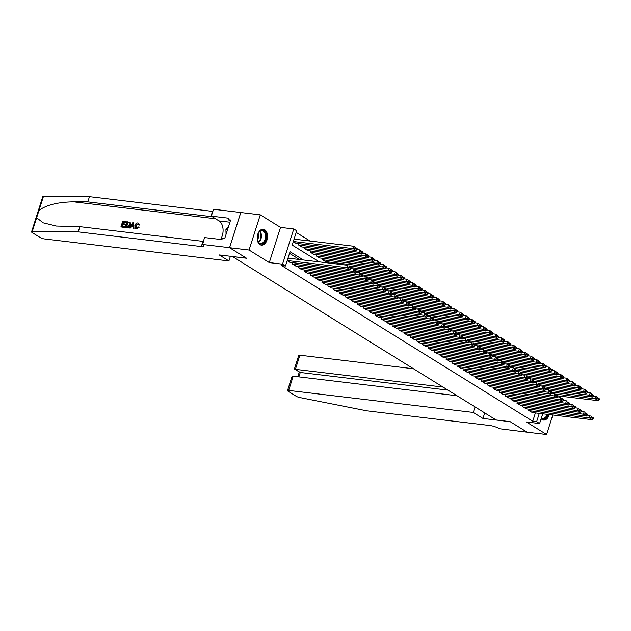 <?xml version="1.0" encoding="UTF-8"?>
<svg xmlns="http://www.w3.org/2000/svg" width="631" height="631" viewBox="0 0 631 631"><rect width="100%" height="100%" fill="white"/><g stroke="black" fill="none" stroke-linecap="round" stroke-linejoin="round"><path stroke-width="0.95" d="M541.138 418.684A7.982 5.135 96.8 0 0 542.155 419.568A7.982 5.135 96.8 0 0 543.583 420.072A7.982 5.135 96.8 0 0 549.262 414.575M264.728 229.794A7.982 5.135 96.8 0 0 263.301 229.282A7.982 5.135 96.8 0 0 257.456 235.458A7.982 5.135 96.8 0 0 259.988 244.631A7.982 5.135 96.8 0 0 261.408 245.143A7.982 5.135 96.8 0 0 267.26 238.968A7.982 5.135 96.8 0 0 264.728 229.794M542.699 413.794L539.592 423.543L526.349 421.958L546.588 434.507L527.114 432.188L510.132 421.65L496.108 419.978L232.555 256.588L246.571 258.26L229.581 247.731L240.821 212.521L260.287 214.848L249.056 250.05L269.295 262.599L282.538 264.176L293.77 228.974L296.728 230.804L292.169 245.08L319.294 261.897M269.295 262.599L280.527 227.397L260.287 214.848M280.527 227.397L293.77 228.974M310.089 241.042L296.207 232.437M546.588 434.507L552.819 415.001M229.581 247.731L249.056 250.05M529.149 409.219L528.739 410.497L532.327 412.556M523.241 405.552L522.831 406.837L526.42 408.896M517.333 401.892L516.923 403.177L520.512 405.228M511.418 398.224L511.015 399.51L514.604 401.568M505.51 394.564L505.1 395.85L508.696 397.901M499.602 390.904L499.192 392.182L502.781 394.241M493.694 387.237L493.284 388.522L496.873 390.573M487.787 383.577L487.377 384.855L490.965 386.913M481.871 379.909L481.469 381.195L485.058 383.246M475.963 376.25L475.553 377.527L479.15 379.586M470.056 372.582L469.645 373.867L473.234 375.918M464.148 368.922L463.738 370.2L467.326 372.258M458.24 365.254L457.83 366.54L461.419 368.591M452.324 361.595L451.922 362.872L455.511 364.931M446.417 357.927L446.007 359.213L449.603 361.263M440.509 354.267L440.099 355.545L443.688 357.603M434.601 350.599L434.191 351.885L437.78 353.944M428.694 346.94L428.283 348.217L431.872 350.276M422.778 343.272L422.376 344.558L425.964 346.616M416.87 339.612L416.46 340.898L420.057 342.948M410.962 335.944L410.552 337.23L414.141 339.289M405.055 332.285L404.645 333.57L408.233 335.621M399.147 328.625L398.737 329.903L402.326 331.961M393.231 324.957L392.829 326.243L396.418 328.294M387.324 321.297L386.913 322.575L390.51 324.634M381.416 317.63L381.006 318.915L384.594 320.966M375.508 313.97L375.098 315.248L378.687 317.306M369.6 310.302L369.19 311.588L372.779 313.639M363.685 306.642L363.282 307.92L366.871 309.979M357.777 302.975L357.367 304.26L360.964 306.311M351.869 299.315L351.459 300.593L355.048 302.651M345.962 295.647L345.551 296.933L349.14 298.991M340.054 291.987L339.644 293.265L343.232 295.324M334.138 288.32L333.736 289.605L337.325 291.664M328.23 284.66L327.82 285.938L331.417 287.996M322.323 280.992L321.913 282.278L325.501 284.336M316.415 277.332L316.005 278.618L319.594 280.669M310.507 273.665L310.097 274.95L313.686 277.009M304.592 270.005L304.189 271.291L307.778 273.341M298.684 266.345L298.274 267.623L301.87 269.682M292.776 262.677L292.366 263.963L295.955 266.014M293.249 241.712L296.12 243.321M298.849 243.653L298.439 244.931L302.028 246.989M304.757 247.313L304.347 248.598L307.944 250.649M310.665 250.98L310.255 252.258L313.852 254.317M316.581 254.64L316.17 255.926L319.759 257.976M322.488 258.3L322.078 259.586L325.667 261.644M328.081 262.946L328.396 261.968M303.361 259.996L290.047 251.737L285.488 266.014L281.6 265.548L532.745 421.248L535.396 412.926M299.465 259.53L289.526 253.37M287.176 260.737L290.047 262.354M539.592 423.543L536.634 421.713L539.292 413.384M532.745 421.248L536.634 421.713M285.488 266.014L282.538 264.176M287.239 260.54L347.042 267.678L347.799 265.296L287.996 258.158M289.708 262.315L349.992 269.508L347.042 267.678L348.722 267.355L350.789 268.64L351.096 267.686L349.03 266.408L348.722 267.355M349.03 266.408L351.096 267.686M350.789 268.64L349.992 269.508M293.312 241.507L353.115 248.646L356.065 250.475L295.781 243.282M354.796 248.33L353.115 248.646L353.873 246.271L357.17 248.661L355.103 247.376L354.796 248.33L356.862 249.608L357.17 248.661M294.07 239.133L353.873 246.271L355.103 247.376M356.065 250.475L356.862 249.608L359.78 249.931L363.077 252.321L361.011 251.043L360.703 251.99L362.778 253.276L363.077 252.321M261.952 243.937A6.909 4.441 -83.2 0 1 257.59 240.435A6.909 4.441 -83.2 0 1 258.481 232.957A6.909 4.441 -83.2 0 1 261.51 230.339A6.909 4.441 -83.2 0 1 266.211 236.065A6.909 4.441 -83.2 0 1 261.952 243.937M257.551 240.285A6.397 4.109 96.8 0 0 260.587 243.448A6.397 4.109 96.8 0 0 261.55 243.385A6.397 4.109 96.8 0 0 265.485 236.838A6.397 4.109 96.8 0 0 262.102 230.741A6.397 4.109 96.8 0 0 261.139 230.796A6.397 4.109 96.8 0 0 258.41 233.091M260.84 245.025A7.935 5.095 96.8 0 0 261.983 244.946A7.935 5.095 96.8 0 0 266.866 236.862A7.935 5.095 96.8 0 0 262.717 229.266M228.493 226.703L225.914 229.668L226.064 234.33M227.491 229.858L225.914 229.668M257.424 239.741A4.559 2.926 96.8 0 0 258.158 233.596M547.929 414.417A6.909 4.441 -83.2 0 1 544.119 418.866A6.909 4.441 -83.2 0 1 541.327 418.101M541.414 417.832A6.397 4.109 96.8 0 0 542.755 418.377A6.397 4.109 96.8 0 0 543.717 418.321A6.397 4.109 96.8 0 0 547.203 414.33M543.007 419.954A7.935 5.095 96.8 0 0 544.151 419.875A7.935 5.095 96.8 0 0 548.607 414.496M124.323 227.318L120.907 226.908L124.591 227.483A13.338 8.566 96.8 0 0 124.883 226.876L124.536 226.655L124.591 227.483M122.201 226.379A13.338 8.566 96.8 0 0 122.879 224.644L125.34 224.936A13.338 8.566 96.8 0 0 125.545 224.273L125.072 223.989L124.867 224.644L125.34 224.936M123.148 223.753A13.338 8.566 96.8 0 0 123.526 222.151L126.168 222.467A13.338 8.566 96.8 0 0 126.295 221.757L126.168 222.467M125.222 227.42L127.162 227.791C128.7 227.901 129.797 227.065 130.451 225.291L130.325 222.782L129.718 222.254L130.325 222.782L129.978 224.999C129.402 226.821 128.377 227.696 126.894 227.625L125.222 227.42L127.044 221.718L129.994 222.577L129.442 222.088M136.367 228.958L139.072 227.405L138.631 227.128L136.367 228.958L135.602 228.714L134.892 225.567C135.484 223.824 136.509 222.94 137.968 222.94L138.875 223.319M136.604 228.343L136.028 225.937L138.071 223.808L135.555 225.646L136.028 225.937M137.968 222.94L139.238 224.817L138.528 224.912L139.672 225.086L138.221 223.098M36.637 217.774L32.197 231.695A3.068 0.678 -162.3 0 0 31.55 231.892L42.782 196.691A3.068 0.678 17.7 0 1 43.429 196.493L89.468 196.683L87.812 201.888L73.693 201.833C57.871 202.117 46.3 204.98 38.988 210.415L36.637 217.774L43.223 222.853L56.356 226.056L79.9 226.671L202.961 241.365A7.17 1.577 -162.3 0 0 203.269 241.397M129.26 227.901L132.936 222.42L133.677 222.506L133.709 228.438L133.015 228.351L133.038 226.529L131.051 226.292L129.954 227.988L129.26 227.901L130.223 228.154L131.493 226.568L133.038 226.75M133.015 228.351L133.977 228.603L133.677 222.506M230.41 256.289L228.911 260.958L44.312 238.928A3.068 0.678 -162.3 0 1 40.203 237.548L32.142 232.547A3.068 0.678 -162.3 0 1 31.55 231.892M79.9 226.671L78.236 231.885L201.305 246.571A7.17 1.577 -162.3 0 0 203.994 246.185A7.17 1.577 -162.3 0 0 202.614 244.654L204.491 237.556L221.938 239.638L222.427 238.116L224.762 238.4L230.623 220.038L228.288 219.754L228.777 218.231L211.33 216.149L213.53 209.255L240.79 212.505L229.558 247.707L246.484 258.205L219.225 254.948L228.911 260.958M89.468 196.683L212.537 211.369A7.17 1.577 -162.3 0 0 212.844 211.401M212.142 216.654A7.17 1.577 -162.3 0 1 210.872 216.575L87.812 201.888M32.197 231.695L78.236 231.885M202.291 244.457L229.558 247.707M211.33 216.149L219.036 220.929A11.516 7.398 -83.2 0 1 220.503 239.465M228.288 219.754L230.315 221.008M135.555 225.646L136.264 228.13L138.031 226.86L138.631 227.128M135.815 227.98L136.264 228.13M138.528 224.912L138.126 223.721M139.238 224.817L139.672 225.086M136.115 228.801L135.318 228.548M132.439 224.139L131.453 225.661L133.054 225.851L133.094 223.122L131.926 225.953M131.051 226.292L131.493 226.568M126.09 226.845L128.29 226.687L129.323 224.904L129.174 222.775L127.494 222.451L126.09 226.845M129.174 222.775L127.841 222.672A13.338 8.566 96.8 0 1 126.516 226.892M129.978 224.999L130.451 225.291M124.867 224.644L122.406 224.352L121.775 226.324L124.536 226.655M122.406 224.352L122.879 224.644M125.814 222.254L123.179 221.938L122.619 223.69L125.072 223.989M120.907 226.908L122.729 221.197L126.026 221.591M413.502 368.772L299.899 355.214L295.363 369.435L300.261 372.471L298.865 376.865M443.001 387.055L294.748 369.253L300.261 372.471L447.907 390.1M482.952 418.456L473.266 412.445L288.667 390.415A3.068 0.678 -162.3 0 0 287.515 390.581A3.068 0.678 -162.3 0 0 288.099 391.236L296.168 396.236A3.068 0.678 -162.3 0 0 299.662 397.514L366.903 410.844L489.971 425.531A7.17 1.577 17.7 0 1 499.563 428.749L527.153 432.188L510.219 421.705L482.952 418.456L484.718 412.919M473.266 412.445L475.033 406.908M457.01 395.74L293.202 376.186L288.667 390.415M294.748 369.253L294.519 368.622L298.747 355.379A3.068 0.678 17.7 0 1 299.899 355.214M287.515 390.581L291.743 377.33L293.202 376.186M292.666 264.144L352.95 271.338L353.707 268.964L350.797 268.617M295.616 265.974L355.908 273.168L352.95 271.338L354.63 271.022L356.704 272.3L357.004 271.354L354.938 270.068L354.63 271.022M354.938 270.068L357.004 271.354M356.704 272.3L355.908 273.168M298.573 267.804L358.858 275.006L359.615 272.624L356.712 272.276M301.523 269.642L361.815 276.835L358.858 275.006L360.546 274.682L362.612 275.968L362.912 275.013L360.845 273.736L360.546 274.682M360.845 273.736L362.912 275.013M362.612 275.968L361.815 276.835M304.481 271.472L364.765 278.665L365.53 276.283L362.62 275.936M307.439 273.302L367.723 280.495L364.765 278.665L366.453 278.35L368.52 279.628L368.827 278.681L366.753 277.395L366.453 278.35M366.753 277.395L368.827 278.681M368.52 279.628L367.723 280.495M310.389 275.132L370.681 282.333L371.438 279.951L368.528 279.604M313.347 276.97L373.631 284.163L370.681 282.333L372.361 282.01L374.428 283.295L374.735 282.341L372.661 281.063L372.361 282.01M372.661 281.063L374.735 282.341M316.297 278.799L376.589 285.993L377.346 283.611L374.435 283.264L373.631 284.163M298.739 245.112L359.023 252.313L361.973 254.143L301.689 246.95M360.703 251.99L359.023 252.313L359.78 249.931L361.011 251.043M361.973 254.143L362.778 253.276L365.688 253.599L368.985 255.989L366.919 254.703L366.619 255.658L368.685 256.935L368.985 255.989M304.647 248.78L364.931 255.973L367.889 257.803L307.597 250.61M366.619 255.658L364.931 255.973L365.688 253.599L366.919 254.703M367.889 257.803L368.685 256.935M310.555 252.439L370.839 259.641L373.797 261.471L313.512 254.277M372.527 259.317L370.839 259.641L371.604 257.259L374.893 259.649L372.826 258.371L372.527 259.317L374.593 260.603L374.893 259.649M368.693 256.912L371.604 257.259L372.826 258.371M373.797 261.471L374.593 260.603M316.462 256.107L376.746 263.301L379.704 265.13L319.42 257.937M378.434 262.985L376.746 263.301L377.512 260.918L380.808 263.316L378.734 262.031L378.434 262.985L380.501 264.263L380.808 263.316M374.601 260.571L377.512 260.918L378.734 262.031M379.704 265.13L380.501 264.263M319.254 280.629L379.539 287.823L376.589 285.993L378.269 285.677L380.335 286.955L380.643 286.009L378.576 284.723L378.269 285.677M378.576 284.723L380.643 286.009M322.212 282.459L382.496 289.653L383.254 287.279L380.343 286.931L379.539 287.823M322.37 259.767L382.662 266.96L385.612 268.798L325.328 261.597M384.342 266.645L382.662 266.96L383.419 264.586L386.716 266.976L384.65 265.698L384.342 266.645L386.409 267.93L386.716 266.976M380.509 264.239L383.419 264.586L384.65 265.698M385.612 268.798L386.409 267.93M325.162 284.289L385.454 291.49L382.496 289.653L384.176 289.337L386.251 290.623L386.551 289.668L384.484 288.391L384.176 289.337M384.484 288.391L386.551 289.668M386.251 290.623L385.454 291.49M348.73 265.872L388.57 270.628L391.52 272.458L351.057 267.631M390.25 270.313L388.57 270.628L389.327 268.246L392.624 270.644L390.557 269.358L390.25 270.313L392.324 271.59L392.624 270.644M386.417 267.899L389.327 268.246L390.557 269.358M391.52 272.458L392.324 271.59M328.12 286.127L388.404 293.32L389.161 290.938L386.259 290.591M331.07 287.957L391.362 295.15L388.404 293.32L390.092 293.005L392.159 294.283L392.458 293.336L390.392 292.05L390.092 293.005M390.392 292.05L392.458 293.336M392.159 294.283L391.362 295.15M354.638 269.54L394.478 274.288L397.435 276.126L356.972 271.291M396.165 273.972L394.478 274.288L395.235 271.914L398.532 274.304L396.465 273.018L396.165 273.972L398.232 275.258L398.532 274.304M392.332 271.567L395.235 271.914L396.465 273.018M397.435 276.126L398.232 275.258M334.028 289.787L394.312 296.98L395.077 294.606L392.166 294.259M336.986 291.617L397.27 298.818L394.312 296.98L396 296.665L398.066 297.95L398.374 296.996L396.3 295.71L396 296.665M396.3 295.71L398.374 296.996M398.066 297.95L397.27 298.818M360.546 273.199L400.385 277.955L403.343 279.785L362.88 274.958M402.073 277.64L400.385 277.955L401.15 275.573L404.439 277.971L402.373 276.686L402.073 277.64L404.14 278.918L404.439 277.971M398.24 275.226L401.15 275.573L402.373 276.686M403.343 279.785L404.14 278.918L407.058 279.241L410.355 281.631L408.281 280.345L407.981 281.3L410.047 282.585L410.355 281.631M339.935 293.454L400.228 300.648L400.985 298.266L398.074 297.919M342.893 295.284L403.177 302.478L400.228 300.648L401.908 300.332L403.974 301.61L404.282 300.656L402.207 299.378L401.908 300.332M402.207 299.378L404.282 300.656M403.974 301.61L403.177 302.478M366.453 276.867L406.293 281.615L409.251 283.453L368.788 278.618M407.981 281.3L406.293 281.615L407.058 279.241L408.281 280.345M409.251 283.453L410.047 282.585M345.843 297.114L406.135 304.308L406.892 301.933L403.982 301.586M348.801 298.944L409.085 306.145L406.135 304.308L407.815 303.992L409.882 305.278L410.189 304.323L408.123 303.038L407.815 303.992M408.123 303.038L410.189 304.323M409.882 305.278L409.085 306.145M372.369 280.527L412.209 285.283L415.159 287.113L374.696 282.286M413.889 284.967L412.209 285.283L412.966 282.901L416.263 285.291L414.196 284.013L413.889 284.967L415.955 286.245L416.263 285.291M410.055 282.554L412.966 282.901L414.196 284.013M415.159 287.113L415.955 286.245L418.874 286.569L422.171 288.959L420.104 287.673L419.796 288.627L421.871 289.913L422.171 288.959M351.759 300.782L412.043 307.975L412.8 305.593L409.89 305.246M354.709 302.612L415.001 309.805L412.043 307.975L413.723 307.652L415.797 308.938L416.097 307.983L414.031 306.705L413.723 307.652M414.031 306.705L416.097 307.983M415.797 308.938L415.001 309.805M378.277 284.187L418.116 288.943L421.066 290.781L380.603 285.946M419.796 288.627L418.116 288.943L418.874 286.569L420.104 287.673M421.066 290.781L421.871 289.913M357.667 304.442L417.951 311.635L418.708 309.261L415.805 308.914M360.616 306.272L420.909 313.473L417.951 311.635L419.639 311.32L421.705 312.605L422.005 311.651L419.938 310.365L419.639 311.32M419.938 310.365L422.005 311.651M421.705 312.605L420.909 313.473M384.184 287.854L424.024 292.61L426.982 294.44L386.519 289.613M425.712 292.287L424.024 292.61L424.781 290.228L428.078 292.618L426.012 291.341L425.712 292.287L427.779 293.573L428.078 292.618M421.879 289.881L424.781 290.228L426.012 291.341M426.982 294.44L427.779 293.573M363.574 308.109L423.858 315.303L424.624 312.921L421.713 312.574M366.532 309.939L426.816 317.133L423.858 315.303L425.546 314.979L427.613 316.265L427.921 315.311L425.846 314.033L425.546 314.979M425.846 314.033L427.921 315.311M369.482 311.769L429.774 318.963L430.531 316.588L427.621 316.241L426.816 317.133M390.092 291.514L429.932 296.27L432.89 298.1L392.427 293.273M431.62 295.955L429.932 296.27L430.697 293.896L433.986 296.286L431.919 295L431.62 295.955L433.686 297.233L433.986 296.286M427.786 293.549L430.697 293.896L431.919 295M432.89 298.1L433.686 297.233M372.44 313.599L432.724 320.793L429.774 318.963L431.454 318.647L433.521 319.925L433.828 318.978L431.754 317.693L431.454 318.647M431.754 317.693L433.828 318.978M375.39 315.429L435.682 322.63L436.439 320.248L433.529 319.901L432.724 320.793M396 295.182L435.84 299.938L438.797 301.768L398.335 296.941M437.528 299.615L435.84 299.938L436.605 297.556L439.902 299.946L437.827 298.668L437.528 299.615L439.594 300.9L439.902 299.946M433.694 297.209L436.605 297.556L437.827 298.668M438.797 301.768L439.594 300.9M378.348 317.267L438.632 324.46L435.682 322.63L437.362 322.307L439.428 323.593L439.736 322.638L437.669 321.36L437.362 322.307M437.669 321.36L439.736 322.638M439.428 323.593L438.632 324.46M401.915 298.842L441.755 303.598L444.705 305.428L404.242 300.601M443.435 303.282L441.755 303.598L442.512 301.224L445.809 303.614L443.743 302.328L443.435 303.282L445.502 304.56L445.809 303.614M439.602 300.877L442.512 301.224L443.743 302.328M444.705 305.428L445.502 304.56M381.305 319.097L441.59 326.29L442.347 323.916L439.436 323.569M384.255 320.927L444.547 328.12L441.59 326.29L443.27 325.975L445.344 327.252L445.644 326.306L443.577 325.02L443.27 325.975M443.577 325.02L445.644 326.306M445.344 327.252L444.547 328.12M407.823 302.509L447.663 307.265L450.613 309.095L410.15 304.268M449.343 306.942L447.663 307.265L448.42 304.883L451.717 307.273L449.651 305.996L449.343 306.942L451.417 308.228L451.717 307.273M445.51 304.536L448.42 304.883L449.651 305.996M450.613 309.095L451.417 308.228M387.213 322.756L447.497 329.958L448.255 327.576L445.352 327.229M390.163 324.594L450.455 331.788L447.497 329.958L449.185 329.634L451.252 330.92L451.551 329.966L449.485 328.688L449.185 329.634M449.485 328.688L451.551 329.966M451.252 330.92L450.455 331.788M413.731 306.169L453.571 310.925L456.528 312.755L416.066 307.928M455.259 310.61L453.571 310.925L454.328 308.551L457.625 310.941L455.558 309.655L455.259 310.61L457.325 311.888L457.625 310.941M451.425 308.204L454.328 308.551L455.558 309.655M456.528 312.755L457.325 311.888L460.244 312.211L463.533 314.601L461.466 313.323L461.166 314.27L463.233 315.555L463.533 314.601M393.121 326.424L453.405 333.618L454.17 331.243L451.26 330.896M396.079 328.254L456.363 335.447L453.405 333.618L455.093 333.302L457.159 334.58L457.459 333.633L455.393 332.348L455.093 333.302M455.393 332.348L457.459 333.633M457.159 334.58L456.363 335.447M419.639 309.837L459.478 314.593L462.436 316.423L421.973 311.596M461.166 314.27L459.478 314.593L460.244 312.211L461.466 313.323M462.436 316.423L463.233 315.555L466.151 315.871L469.448 318.269L467.374 316.983L467.074 317.937L469.141 319.215L469.448 318.269M399.029 330.084L459.321 337.285L460.078 334.903L457.167 334.556M401.986 331.922L462.271 339.115L459.321 337.285L461.001 336.962L463.067 338.248L463.375 337.293L461.3 336.015L461.001 336.962M461.3 336.015L463.375 337.293M463.067 338.248L462.271 339.115M425.546 313.497L465.386 318.253L468.344 320.083L427.881 315.255M467.074 317.937L465.386 318.253L466.151 315.871L467.374 316.983M468.344 320.083L469.141 319.215L472.059 319.538L475.356 321.928L473.289 320.651L472.982 321.597L475.048 322.883L475.356 321.928M404.936 333.752L465.228 340.945L465.986 338.563L463.075 338.216M407.894 335.582L468.178 342.775L465.228 340.945L466.908 340.63L468.975 341.907L469.283 340.961L467.216 339.675L466.908 340.63M467.216 339.675L469.283 340.961M468.975 341.907L468.178 342.775M431.462 317.164L471.302 321.92L474.252 323.75L433.789 318.915M472.982 321.597L471.302 321.92L472.059 319.538L473.289 320.651M474.252 323.75L475.048 322.883M410.852 337.411L471.136 344.613L471.893 342.231L468.983 341.884M413.802 339.249L474.094 346.443L471.136 344.613L472.816 344.289L474.891 345.575L475.19 344.621L473.124 343.343L472.816 344.289M473.124 343.343L475.19 344.621M474.891 345.575L474.094 346.443M437.37 320.824L477.21 325.58L480.159 327.41L439.697 322.583M478.89 325.265L477.21 325.58L477.967 323.198L481.264 325.596L479.197 324.31L478.89 325.265L480.964 326.542L481.264 325.596M475.056 322.851L477.967 323.198L479.197 324.31M480.159 327.41L480.964 326.542M416.76 341.079L477.044 348.273L477.801 345.891L474.898 345.543M419.71 342.909L480.002 350.102L477.044 348.273L478.732 347.957L480.798 349.235L481.098 348.288L479.032 347.003L478.732 347.957M479.032 347.003L481.098 348.288M480.798 349.235L480.002 350.102M443.277 324.492L483.117 329.24L486.075 331.078L445.612 326.243M484.805 328.925L483.117 329.24L483.874 326.866L487.171 329.256L485.105 327.978L484.805 328.925L486.872 330.21L487.171 329.256M480.972 326.519L483.874 326.866L485.105 327.978M486.075 331.078L486.872 330.21M422.667 344.739L482.952 351.932L483.717 349.558L480.806 349.211M425.625 346.569L485.909 353.77L482.952 351.932L484.64 351.617L486.706 352.903L487.006 351.948L484.939 350.67L484.64 351.617M484.939 350.67L487.006 351.948M428.575 348.407L488.867 355.6L489.624 353.218L486.714 352.871L485.909 353.77M449.185 328.152L489.025 332.908L491.983 334.738L451.52 329.91M490.713 332.592L489.025 332.908L489.79 330.526L493.079 332.923L491.013 331.638L490.713 332.592L492.779 333.87L493.079 332.923M486.88 330.179L489.79 330.526L491.013 331.638M491.983 334.738L492.779 333.87M431.533 350.237L491.817 357.43L488.867 355.6L490.547 355.285L492.614 356.562L492.921 355.616L490.847 354.33L490.547 355.285M490.847 354.33L492.921 355.616M434.483 352.066L494.775 359.26L495.532 356.886L492.622 356.539L491.817 357.43M455.093 331.819L494.933 336.568L497.891 338.405L457.428 333.57M496.621 336.252L494.933 336.568L495.698 334.193L498.995 336.583L496.92 335.298L496.621 336.252L498.687 337.538L498.995 336.583M492.787 333.846L495.698 334.193L496.92 335.298M497.891 338.405L498.687 337.538M437.441 353.896L497.725 361.098L494.775 359.26L496.455 358.944L498.522 360.23L498.829 359.276L496.763 357.99L496.455 358.944M496.763 357.99L498.829 359.276M498.522 360.23L497.725 361.098M440.399 355.734L500.683 362.928L501.44 360.546L498.529 360.198M443.348 357.564L503.641 364.757L500.683 362.928L502.363 362.612L504.437 363.89L504.737 362.935L502.67 361.658L502.363 362.612M502.67 361.658L504.737 362.935M504.437 363.89L503.641 364.757M446.306 359.394L506.59 366.587L507.348 364.213L504.445 363.866M449.256 361.224L509.548 368.425L506.59 366.587L508.278 366.272L510.345 367.558L510.645 366.603L508.578 365.317L508.278 366.272M508.578 365.317L510.645 366.603M510.345 367.558L509.548 368.425M461.009 335.479L500.848 340.235L503.798 342.065L463.335 337.238M502.528 339.92L500.848 340.235L501.606 337.853L504.903 340.251L502.836 338.965L502.528 339.92L504.595 341.197L504.903 340.251M498.695 337.506L501.606 337.853L502.836 338.965M503.798 342.065L504.595 341.197M466.916 339.147L506.756 343.895L509.706 345.733L469.243 340.898M508.436 343.579L506.756 343.895L507.513 341.521L510.81 343.911L508.744 342.625L508.436 343.579L510.511 344.865L510.81 343.911M504.603 341.174L507.513 341.521L508.744 342.625M509.706 345.733L510.511 344.865M472.824 342.807L512.664 347.563L515.622 349.393L475.159 344.565M514.352 347.247L512.664 347.563L513.421 345.181L516.718 347.571L514.651 346.293L514.352 347.247L516.418 348.525L516.718 347.571M510.518 344.834L513.421 345.181L514.651 346.293M515.622 349.393L516.418 348.525L519.337 348.848L522.626 351.238L520.559 349.953L520.26 350.907L522.326 352.193L522.626 351.238M452.214 363.062L512.498 370.255L513.263 367.873L510.353 367.526M455.172 364.892L515.456 372.085L512.498 370.255L514.186 369.932L516.253 371.217L516.552 370.263L514.486 368.985L514.186 369.932M514.486 368.985L516.552 370.263M516.253 371.217L515.456 372.085M478.732 346.466L518.572 351.222L521.529 353.06L481.067 348.225M520.26 350.907L518.572 351.222L519.337 348.848L520.559 349.953M521.529 353.06L522.326 352.193M458.122 366.721L518.414 373.915L519.171 371.541L516.261 371.194M461.08 368.551L521.364 375.753L518.414 373.915L520.094 373.599L522.16 374.885L522.468 373.931L520.394 372.645L520.094 373.599M520.394 372.645L522.468 373.931M522.16 374.885L521.364 375.753M484.64 350.134L524.479 354.89L527.437 356.72L486.974 351.893M526.167 354.567L524.479 354.89L525.244 352.508L528.541 354.898L526.467 353.62L526.167 354.567L528.234 355.852L528.541 354.898M522.334 352.161L525.244 352.508L526.467 353.62M527.437 356.72L528.234 355.852L531.152 356.176L534.449 358.566L532.383 357.28L532.075 358.234L534.141 359.512L534.449 358.566M464.03 370.389L524.322 377.583L525.079 375.2L522.168 374.853M466.987 372.219L527.271 379.412L524.322 377.583L526.002 377.259L528.068 378.545L528.376 377.59L526.309 376.313L526.002 377.259M526.309 376.313L528.376 377.59M528.068 378.545L527.271 379.412M490.555 353.794L530.395 358.55L533.345 360.38L492.882 355.553M532.075 358.234L530.395 358.55L531.152 356.176L532.383 357.28M533.345 360.38L534.141 359.512M469.945 374.049L530.229 381.242L530.986 378.868L528.076 378.521M472.895 375.879L533.187 383.072L530.229 381.242L531.909 380.927L533.984 382.205L534.283 381.258L532.217 379.972L531.909 380.927M532.217 379.972L534.283 381.258M475.853 377.709L536.137 384.91L536.894 382.528L533.992 382.181L533.187 383.072M496.463 357.461L536.303 362.218L539.253 364.048L498.79 359.22M537.983 361.894L536.303 362.218L537.06 359.836L540.357 362.226L538.29 360.948L537.983 361.894L540.057 363.18L540.357 362.226M534.149 359.489L537.06 359.836L538.29 360.948M539.253 364.048L540.057 363.18M478.803 379.546L539.095 386.74L536.137 384.91L537.825 384.587L539.891 385.872L540.191 384.918L538.125 383.64L537.825 384.587M538.125 383.64L540.191 384.918M481.761 381.376L542.045 388.57L542.81 386.196L539.899 385.849L539.095 386.74M502.371 361.121L542.21 365.877L545.168 367.707L504.705 362.88M543.89 365.562L542.21 365.877L542.968 363.503L546.265 365.893L544.198 364.608L543.89 365.562L545.965 366.84L546.265 365.893M540.065 363.156L542.968 363.503L544.198 364.608M545.168 367.707L545.965 366.84M484.718 383.206L545.003 390.4L542.045 388.57L543.733 388.254L545.799 389.532L546.099 388.586L544.032 387.3L543.733 388.254M544.032 387.3L546.099 388.586M487.668 385.036L547.96 392.237L548.718 389.855L545.807 389.508L545.003 390.4M508.278 364.789L548.118 369.545L551.076 371.375L510.613 366.548M549.806 369.222L548.118 369.545L548.875 367.163L552.172 369.553L550.106 368.275L549.806 369.222L551.873 370.507L552.172 369.553M545.973 366.816L548.875 367.163L550.106 368.275M551.076 371.375L551.873 370.507M490.626 386.874L550.91 394.067L547.96 392.237L549.64 391.914L551.707 393.2L552.015 392.245L549.94 390.968L549.64 391.914M549.94 390.968L552.015 392.245M551.707 393.2L550.91 394.067M514.186 368.449L554.026 373.205L556.984 375.035L516.521 370.208M555.714 372.889L554.026 373.205L554.791 370.831L558.088 373.221L556.014 371.935L555.714 372.889L557.78 374.167L558.088 373.221M551.88 370.484L554.791 370.831L556.014 371.935M556.984 375.035L557.78 374.167M493.576 388.704L553.868 395.897L554.625 393.523L551.715 393.176M496.534 390.534L556.818 397.727L553.868 395.897L555.548 395.582L557.615 396.86L557.922 395.913L555.856 394.627L555.548 395.582M555.856 394.627L557.922 395.913M557.615 396.86L556.818 397.727M520.102 372.116L559.942 376.873L562.891 378.703L522.429 373.875M561.622 376.549L559.942 376.873L560.699 374.491L563.996 376.881L561.929 375.603L561.622 376.549L563.688 377.835L563.996 376.881M557.788 374.144L560.699 374.491L561.929 375.603M562.891 378.703L563.688 377.835M499.492 392.364L559.776 399.565L560.533 397.183L557.623 396.836M502.442 394.201L562.734 401.395L559.776 399.565L561.456 399.242L563.53 400.527L563.83 399.573L561.764 398.295L561.456 399.242M561.764 398.295L563.83 399.573M563.53 400.527L562.734 401.395M526.009 375.776L565.849 380.532L568.799 382.362L528.336 377.535M567.529 380.217L565.849 380.532L566.606 378.15L569.903 380.548L567.837 379.263L567.529 380.217L569.604 381.495L569.903 380.548M563.696 377.803L566.606 378.15L567.837 379.263M568.799 382.362L569.604 381.495L572.514 381.818L575.811 384.208L573.745 382.93L573.437 383.877L575.511 385.162L575.811 384.208M505.399 396.031L565.684 403.225L566.441 400.843L563.538 400.496M508.349 397.861L568.641 405.055L565.684 403.225L567.372 402.909L569.438 404.187L569.738 403.241L567.671 401.955L567.372 402.909M567.671 401.955L569.738 403.241M569.438 404.187L568.641 405.055M531.917 379.444L571.757 384.2L574.715 386.03L534.252 381.195M573.437 383.877L571.757 384.2L572.514 381.818L573.745 382.93M574.715 386.03L575.511 385.162L578.422 385.478L581.719 387.876L579.652 386.59L579.353 387.544L581.419 388.822L581.719 387.876M511.307 399.691L571.591 406.885L572.356 404.51L569.446 404.163M514.265 401.529L574.549 408.722L571.591 406.885L573.279 406.569L575.346 407.855L575.646 406.9L573.579 405.623L573.279 406.569M573.579 405.623L575.646 406.9M575.346 407.855L574.549 408.722M537.825 383.104L577.665 387.86L580.623 389.69L540.16 384.863M579.353 387.544L577.665 387.86L578.422 385.478L579.652 386.59M580.623 389.69L581.419 388.822L584.338 389.146L587.635 391.535L585.56 390.258L585.26 391.204L587.327 392.49L587.635 391.535M517.215 403.359L577.507 410.552L578.264 408.17L575.354 407.823M520.173 405.189L580.457 412.382L577.507 410.552L579.187 410.237L581.254 411.515L581.561 410.568L579.487 409.282L579.187 410.237M579.487 409.282L581.561 410.568M581.254 411.515L580.457 412.382M543.733 386.771L583.572 391.52L586.53 393.358L546.067 388.522M585.26 391.204L583.572 391.52L584.338 389.146L585.56 390.258M586.53 393.358L587.327 392.49M523.123 407.019L583.415 414.212L584.172 411.838L581.261 411.491M526.08 408.849L586.365 416.05L583.415 414.212L585.095 413.897L587.161 415.182L587.469 414.228L585.402 412.95L585.095 413.897M585.402 412.95L587.469 414.228M587.161 415.182L586.365 416.05M549.648 390.431L589.488 395.187L592.438 397.017L551.975 392.19M591.168 394.872L589.488 395.187L590.245 392.805L593.542 395.203L591.476 393.918L591.168 394.872L593.235 396.15L593.542 395.203M587.335 392.458L590.245 392.805L591.476 393.918M592.438 397.017L593.235 396.15M529.038 410.686L589.322 417.88L590.08 415.498L587.169 415.151M531.988 412.516L592.28 419.71L589.322 417.88L591.002 417.564L593.077 418.842L593.377 417.896L591.31 416.61L591.002 417.564M591.31 416.61L593.377 417.896M593.077 418.842L592.28 419.71M555.556 394.099L595.396 398.847L598.346 400.685L557.883 395.85M597.076 398.532L595.396 398.847L596.153 396.473L599.45 398.863L597.383 397.577L597.076 398.532L599.15 399.817L599.45 398.863M593.243 396.126L596.153 396.473L597.383 397.577M598.346 400.685L599.15 399.817M259.972 231.332A6.397 4.109 -83.2 0 1 261.368 237.098A6.397 4.109 -83.2 0 1 258.655 242.359M258.379 242.012A6.192 3.975 96.8 0 0 259.625 231.609M543.141 413.849A6.397 4.109 -83.2 0 1 541.926 416.223M73.693 201.833L215.534 218.76M202.961 241.365L201.305 246.571M210.872 216.575L212.537 211.369M43.429 196.493L38.988 210.415M229.921 222.23L219.036 220.929M299.291 372.069L297.8 376.739"/></g></svg>
